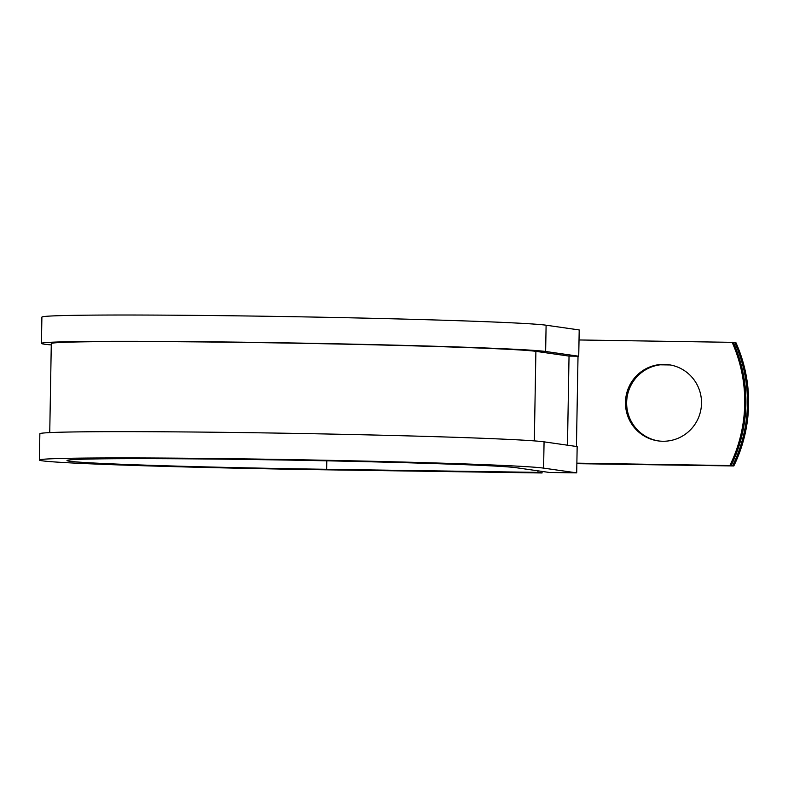<?xml version="1.0" encoding="UTF-8"?>
<svg xmlns="http://www.w3.org/2000/svg" width="788" height="788" viewBox="0 0 788 788"><rect width="100%" height="100%" fill="white"/><g stroke="black" fill="none" stroke-linecap="round" stroke-linejoin="round"><path stroke-width="1.18" d="M701.507 403.367A38.454 38.011 -81.8 0 0 668.943 364.745A38.454 38.011 -81.8 0 0 625.475 402.254A38.454 38.011 -81.8 0 0 658.039 440.876A38.454 38.011 -81.8 0 0 701.507 403.367M669.534 364.834A38.454 38.011 -81.8 0 0 626.657 402.422A38.454 38.011 -81.8 0 0 658.63 440.955M576.865 463.314L731.106 465.57A143.79 142.145 98.2 0 0 733.264 342.356L579.022 339.963M731.106 465.57L576.865 463.167M660.236 364.814A38.454 38.011 98.2 0 1 660.403 364.814L670.253 364.952M576.865 463.659L733.805 465.954A143.79 142.145 -81.8 0 0 735.962 342.75L734.78 342.573A143.79 142.145 -81.8 0 1 732.633 465.787L576.865 463.511M661.506 364.677L669.17 364.785M733.352 342.553L734.78 342.573M729.934 465.393A143.79 142.145 -81.8 0 0 732.082 342.189M733.805 465.954L732.633 465.787M49.742 432.602L51.299 343.578A243.699 4.63 1 0 1 276.765 342.898A243.699 4.63 1 0 1 535.889 351.349L568.985 356.087L578.737 356.225L579.2 329.945L546.104 325.208A253.559 4.817 1 0 0 276.489 316.421A253.559 4.817 1 0 0 41.892 317.121L41.439 343.41A253.559 4.817 1 0 1 276.027 342.701A253.559 4.817 1 0 1 545.641 351.487L578.737 356.225M543.602 468.121L576.698 472.869L577.161 446.579L544.065 441.841A253.559 4.817 1 0 0 274.451 433.055A253.559 4.817 1 0 0 39.863 433.755L39.4 460.044A253.559 4.817 1 0 1 273.997 459.335A253.559 4.817 1 0 1 543.602 468.121L544.065 441.841M326.784 460.813L326.636 469.293A225.949 4.285 1 0 1 67 460.527A225.949 4.285 1 0 1 276.056 459.896A225.949 4.285 1 0 1 516.307 467.727L549.403 472.465L576.698 472.869M326.636 469.293L537.948 472.376L542.065 472.967L330.753 469.884A253.559 4.817 1 0 1 39.4 460.044M51.269 344.908A253.559 4.817 1 0 1 41.439 343.41M542.065 472.967L542.095 471.421M537.977 470.83L537.948 472.376M576.442 446.481L578.018 356.215M567.478 445.19L569.035 356.087M534.333 440.886L535.889 351.349M545.641 351.487L546.104 325.208"/></g></svg>
